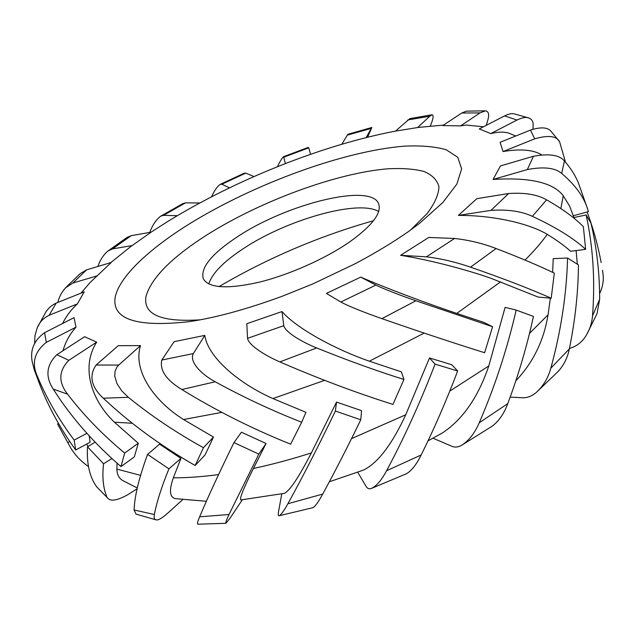 <?xml version="1.0" encoding="UTF-8"?>
<svg xmlns="http://www.w3.org/2000/svg" width="635" height="635" viewBox="0 0 635 635"><rect width="100%" height="100%" fill="white"/><g stroke="black" fill="none" stroke-linecap="round" stroke-linejoin="round"><path stroke-width="0.95" d="M516.184 310.086L533.44 316.397C526.994 346.051 518.446 375.118 507.786 403.598L479.219 422.783C494.856 386.62 507.175 349.059 516.184 310.086L505.103 307.38L488.791 365.966C478.163 397.288 462.645 419.648 442.23 433.046L428.006 440.873M457.66 371.015C446.389 400.669 434.229 428.657 421.164 454.978L386.572 470.749C403.916 438.388 420.084 402.852 435.07 364.133L457.66 371.015L451.763 364.736L429.49 357.957L405.741 414.774C391.938 444.556 377.873 462.978 363.545 470.051L329.335 481.782M360.775 419.798C347.52 447.08 334.835 471.845 322.707 494.086L287.917 503.714C302.522 477.29 318.341 446.405 335.383 411.043L360.775 419.798L361.561 410.662L336.51 402.09L311.364 452.914C298.656 477.544 289.623 491.022 284.258 493.363L240.871 499.935C239.284 498.927 243.475 488.434 253.428 468.455L266.057 443.508L241.427 432.221L233.974 442.587L258.818 454.12L229.013 514.517L199.644 516.811C207.994 496.999 219.432 472.257 233.974 442.587M206.375 501.285L175.308 498.626C169.624 497.237 168.973 490.299 173.347 477.83L180.927 458.391L159.615 444.175L147.598 454.374L168.918 468.86C161.6 486.839 156.742 502.063 154.361 514.525L134.096 509.992C134.58 496.038 139.081 477.496 147.598 454.374M137.279 487.966L122.785 480.592C118.935 478.226 116.975 474.408 116.896 469.13L117.046 463.161M550.362 298.156L548.045 314.793C543.885 340.503 533.146 362.522 515.811 380.857M89.21 435.88L90.075 442.254L75.668 449.993L74.176 440.118C58.73 419.473 46.363 397.97 37.06 375.61L34.33 369.991L40.029 385.223C48.816 407.551 60.698 429.141 75.668 449.993M53.237 389.088C45.141 376.531 46.347 365.069 56.856 354.703L84.638 336.717L96.679 342.138C80.597 367.236 91.416 400.383 114.427 422.204L138.295 443.254L134.295 456.938L120.983 466.59L124.658 453.065C102.64 434.769 83.614 415.139 67.588 394.168L53.237 389.088C70.795 416.854 93.377 442.69 120.983 466.59M103.322 398.216C91.186 386.898 88.781 375.833 96.107 365.022L118.261 345.67L140.518 345.607C132.62 370.491 154.051 401.13 183.555 419.529L213.495 437.07L205.057 454.938L195.159 465.511L203.454 447.699C176.133 432.618 151.098 415.822 128.349 397.312L103.322 398.216C129.881 423.235 160.496 445.667 195.159 465.511M181.824 389.533C166.187 379.984 159.52 370.149 161.814 360.045L174.109 341.678L204.803 335.391C207.962 357.727 239.736 383.984 272.931 398.566L305.959 412.329L301.696 422.243C271.97 410.583 243.141 397.097 215.225 381.786L181.824 389.533C216.138 410.607 252.405 428.823 290.632 444.175L301.696 422.243M279.844 361.902C265.089 355.536 248.642 345.194 247.539 338.328L246.809 323.699L282.003 311.563C297.331 329.113 336.621 349.877 369.364 361.196L401.368 371.856L403.923 379.492C375.69 370.57 346.615 360.053 316.698 347.956L279.844 361.902C318.413 378.627 356.116 392.795 392.946 404.4L403.923 379.492M381.913 318.651C367.467 313.642 348.075 306.11 340.852 302.006L326.398 293.418L360.728 277.122C386.81 288.481 428.617 303.99 456.779 313.412L483.822 322.382L492.609 326.731L415.885 300.776L381.913 318.651C419.719 331.772 453.954 343.13 484.608 352.719L492.609 326.731M576.104 250.563L577.318 264.16M567.587 258.024L578.461 264.93C578.183 292.521 575.143 320.508 569.341 348.893L550.823 368.205C560.983 331.176 566.579 294.449 567.587 258.024L553.22 258.635L552.656 272.351M551.196 298.228L538.178 297.085L490.418 278.066C465.765 269.486 429.824 259.937 400.598 255.302L428.792 237.442L454.581 238.482C469.035 240.086 482.878 243.435 496.118 248.531L470.535 267.168C502.769 278.328 529.653 288.679 551.196 298.228L554.323 273.153C538.25 265.446 518.851 257.238 496.118 248.531M585.653 249.364L570.547 251.262C564.42 245.689 556.649 240.054 547.235 234.371C530.765 224.258 495.252 215.201 458.383 215.408L476.837 198.668L508.643 193.516C524.788 192.437 537.432 194.54 546.592 199.842L532.352 216.329C555.998 227.33 573.762 238.339 585.653 249.364L583.359 226.671C574.635 217.773 562.372 208.828 546.592 199.842M573.945 217.519L569.595 206.05L563.261 195.794C553.283 182.555 529.884 177.117 493.062 179.467L500.475 165.918L533.487 156.258C549.092 153.4 559.411 154.964 564.436 160.965L561.697 173.442C575.151 184.856 583.811 196.747 587.677 209.121L588.415 211.638L573.373 215.725M443.452 125.111L418.441 127.405L395.518 131.104C322.167 145.097 236.014 179.641 168.545 220.988L151.082 232.18L130.572 246.69L110.768 262.628M97.433 275.773L72.866 283.027L65.548 287.782L80.089 273.717L86.662 269.819L111.268 262.477L90.202 282.4L80.931 293.164M37.243 327.795L45.728 312.237C48.316 308.142 51.792 305.11 56.158 303.141L84.217 291.838L77.375 303.911C71.176 309.555 66.238 316.087 62.579 323.509M34.33 369.991L32.155 361.426C30.036 349.798 34.187 340.217 44.617 332.676L74.065 317.651L76.01 327.152C69.747 334.161 65.413 342.019 63 350.718M200.144 319.826C161.02 322.326 142.97 314.508 145.986 296.362C151.368 277.947 171.553 257.548 206.526 235.164C260.183 201.216 335.963 173.093 387.906 168.791C402.106 168.061 414.083 168.934 423.847 171.418C432.054 174.847 437.094 179.927 438.952 186.642C438.769 194.262 434.848 203.208 427.18 213.479L410.52 230.1M349.409 242.078C325.239 258.81 288.854 274.971 258.691 282.313C227.163 289.298 208.693 288.107 203.287 278.749C200.271 267.74 211.709 253.714 237.593 236.665C286.782 203.827 371.38 182.602 378.698 203.93C381.762 213.162 372.007 225.877 349.409 242.078M208.78 283.948C212.098 273.431 223.504 261.739 242.999 248.864C286.218 219.9 358.188 199.184 378.651 211.495M541.48 154.757C533.106 149.741 520.295 148.669 503.055 151.543L500.102 142.296L530.495 130.088C540.345 126.936 547.045 127.183 550.616 130.834L559.546 141.629M515.747 136.017L509.77 133.525C505.119 131.643 498.777 131.667 490.744 133.596L479.258 128.945L504.595 115.911C508.579 113.975 511.77 113.276 514.159 113.832L529.019 118.039C526.32 116.864 522.319 117.531 517.017 120.023L504.595 115.911M483.489 126.77L466.169 125.063L460.581 125.889L442.778 125.563L461.788 113.022L466.384 111.149L485.402 110.823M96.679 342.138L68.834 360.331C58.603 370.832 58.19 382.111 67.588 394.168M138.295 443.254L124.658 453.065M182.682 499.658L166.751 514.048C161.607 518.477 158.036 520.406 156.035 519.843C154.305 519.359 153.749 517.588 154.361 514.525M134.096 509.992L136.033 514.12L156.035 519.843M180.927 458.391L168.918 468.86M137.104 488.775L128.064 494.562C118.007 500.189 111.387 501.547 108.204 498.618L96.845 486.981C89.71 477.361 86.59 463.987 87.503 446.849L103.553 463.772C102.084 477.036 103.164 488.021 106.807 496.713M95.115 442.166L87.503 446.849M96.845 486.981L108.204 498.618M111.919 458.549L103.553 463.772M70.644 447.746L57.547 423.974L70.763 447.953C75.041 455.065 80.732 461.105 87.836 466.098L88.455 466.495M58.531 423.521L57.547 423.974M69.794 441.587L67.921 442.452M601.147 262.565L601.075 262.152C597.805 244.745 593.146 228.021 587.105 211.995M602.845 272.677L603.052 274.304C603.782 280.908 602.639 287.322 599.623 293.529M592.511 315.928C595.233 280.726 593.114 247.071 586.153 214.963L590.987 223.195C596.717 247.459 599.615 272.804 599.67 299.22L592.511 315.928C591.987 322.604 589.994 328.914 586.526 334.875C582.557 341.82 576.858 346.345 569.428 348.448M573.326 217.654L586.153 214.963M586.589 334.772L597.067 313.547L599.67 299.22M510.175 397.113L522.954 397.796C527.963 397.772 532.598 395.819 536.845 391.938C543.592 385.564 548.251 377.658 550.823 368.205M536.845 391.938L558.419 371.181C564.007 364.847 567.65 357.418 569.341 348.893M432.975 438.198L452.303 446.469C455.398 447.588 458.645 447.119 462.05 445.056C469.13 440.372 474.861 432.951 479.219 422.783M462.161 444.984L492.292 426.101C498.983 420.997 504.15 413.496 507.786 403.598M357.735 472.218L366.244 486.68C367.594 488.72 369.395 489.275 371.642 488.339C376.658 485.87 381.643 480.004 386.572 470.749M429.49 357.957L435.07 364.133M371.721 488.307L406.344 473.789C411.543 470.797 416.481 464.534 421.164 454.978M281.797 493.863L278.503 511.786C278.019 514.683 278.233 516.001 279.146 515.739C281.003 514.945 283.932 510.937 287.917 503.714M336.51 402.09L335.383 411.043M279.162 515.739L312.904 507.683C315.151 506.532 318.421 501.999 322.707 494.086M242.308 499.801L230.068 518.168L225.901 523.311C225.338 523.018 226.377 520.089 229.013 514.517M199.644 516.811C197.652 521.51 197.033 523.978 197.787 524.208L225.901 523.311M266.057 443.508L258.818 454.12M76.01 327.152L46.315 342.368C34.608 351.663 31.52 362.744 37.06 375.61M86.884 433.316L74.176 440.118M77.375 303.911L49.141 315.27C43.537 317.921 39.56 322.135 37.195 327.906L34.988 335.574L34.623 343.289M65.548 287.782C61.73 292.06 59.134 296.966 57.769 302.49M132.088 245.602L112.506 248.896L107.974 250.992C103.441 254.841 100.076 260.001 97.893 266.462M107.974 250.992L126.944 237.522L131.223 235.656L112.506 248.896M151.09 232.18L131.223 235.656M177.308 215.702L163.473 215.344L160.671 216.202C156.202 219.543 152.567 224.941 149.757 232.41M160.671 216.202L182.705 203.676L185.499 202.859L163.473 215.344M199.787 202.994L185.499 202.859M229.465 187.849L221.821 184.229L220.25 184.364C217.337 186.341 214.424 190.492 211.511 196.81M220.25 184.364L244.11 173.252L245.769 173.109L221.821 184.229M253.992 176.554L245.769 173.109M285.385 163.56L283.623 156.655C282.186 157.75 280.114 161.1 277.416 166.711M283.623 156.655L308.142 147.447L308.769 147.828L284.131 157.051M310.555 154.289L308.769 147.828M341.828 144.224L347.837 134.302L371.84 127.484L371.277 128.381L347.226 135.168M367.609 137.208L371.84 127.484M366.204 137.557L371.277 128.381M395.518 131.104L409.861 118.626L432.07 114.745L429.784 116.205L407.741 119.975M432.07 114.745C433.848 115.268 433.268 119.015 430.316 125.976L430.276 126.071M417.536 127.627L429.784 116.205M460.581 125.889L480.076 112.887L485.442 110.823C488.68 111.427 489.466 114.522 487.799 120.118L486.235 125.349M529.019 118.039C531.9 119.277 533.281 121.642 533.162 125.135L532.979 129.199M490.744 133.596L517.017 120.023M503.055 151.543L534.702 138.851C548.076 134.953 556.363 135.89 559.57 141.676L565.523 162.219M578.755 183.952L578.66 183.69C575.675 175.974 570.936 168.394 564.436 160.965M561.697 173.442C555.165 167.775 543.703 166.481 527.312 169.561L533.487 156.258M493.062 179.467L527.312 169.561M532.352 216.329C521.51 211.249 507.722 209.264 490.982 210.376L508.643 193.516M458.383 215.408L490.982 210.376M470.535 267.168C455.755 262.041 441.047 258.596 426.41 256.826L454.581 238.482M400.598 255.302L426.41 256.826M360.728 277.122L375.888 285.075C383.238 288.822 402.59 296.172 415.885 300.776M282.003 311.563L283.774 325.684C285.21 332.216 302.379 342.257 316.698 347.956M204.803 335.391L193.357 353.56C188.905 361.918 201.763 374.571 215.225 381.786M140.518 345.607L118.745 365.054L117.03 366.927L115.014 371.372L114.768 376.309L117.078 383.826L121.793 390.914L128.349 397.312M213.495 437.07L203.454 447.699M219.019 286.607C267.708 258.088 319.191 236.125 373.475 220.726M488.791 365.966L449.81 391.073M405.741 414.774L351.528 438.618M311.364 452.914C291.449 459.288 272.137 464.471 253.428 468.455M218.599 474.567C202.24 476.766 187.158 477.845 173.347 477.83M140.565 475.361L116.896 469.13M548.045 314.793L529.511 333.399M132.358 423.259L114.427 422.204M221.861 412.369L183.555 419.529M324.628 380.333L272.931 398.566M424.196 333.089L369.364 361.196M500.674 281.789L456.779 313.412M547.235 234.371C541.425 242.546 534.019 251.111 525.002 260.072M563.261 195.794L560.856 208.566M189.595 321.58L188.849 321.691C136.715 327.43 112.133 319.429 115.102 297.672C118.848 277.257 148.241 249.595 188.785 224.266C253.254 184.261 343.138 151.082 404.336 146.161C421.021 145.375 434.935 146.558 446.103 149.701L457.756 157.297L461.653 168.839L456.859 184.086L442.833 202.509L419.679 223.234L408.575 231.489C393.438 242.078 375.737 252.778 355.481 263.588L313.007 283.853L282.099 296.307C246.094 309.459 215.011 317.921 188.849 321.691M56.856 354.703L68.834 360.331M44.617 332.676L46.315 342.368M56.158 303.141L49.141 315.27M86.662 269.819L72.866 283.027M480.076 112.887L461.788 113.022M534.702 138.851L530.495 130.088M340.852 302.006L375.888 285.075M247.539 338.328L283.774 325.684M161.814 360.045L193.357 353.56M96.107 365.022L118.745 365.054M88.098 446.484L86.638 444.095M602.512 270.288L603.044 274.185M587.677 209.121L578.66 183.69"/></g></svg>
